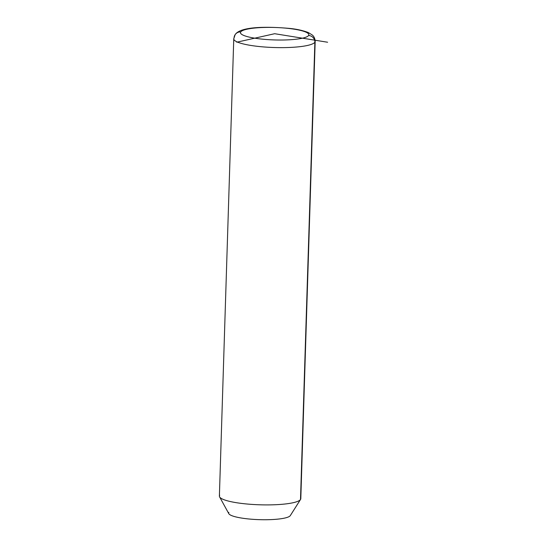 <?xml version="1.0" encoding="UTF-8"?>
<svg xmlns="http://www.w3.org/2000/svg" width="547" height="547" viewBox="0 0 547 547"><rect width="100%" height="100%" fill="white"/><g stroke="black" fill="none" stroke-linecap="round" stroke-linejoin="round"><path stroke-width="0.82" d="M235.148 34.639C240.352 26.447 266.915 26.352 289.985 28.458C296.754 29.128 302.847 30.488 308.282 32.533L312.289 35.001C312.378 35.199 314.84 36.56 315.175 41.387L300.802 498.659A40.731 7.419 -178.2 0 1 300.501 499.507L290.286 515.636A30.953 5.641 -178.2 0 1 259.257 519.65A30.953 5.641 -178.2 0 1 228.796 513.654L219.6 496.902A40.731 7.419 1.8 0 0 259.681 504.792A40.731 7.419 1.8 0 0 300.501 499.507A40.731 7.419 1.8 0 0 300.549 499.445L290.313 515.589A30.953 5.641 -178.2 0 1 290.286 515.636L300.501 499.507A40.731 7.419 -178.2 0 1 257.5 504.71A40.731 7.419 -178.2 0 1 219.388 496.102L233.76 38.83A40.731 7.419 1.8 0 0 271.873 47.439A40.731 7.419 1.8 0 0 314.874 42.242L300.501 499.507L314.874 42.242A40.731 7.419 1.8 0 0 315.175 41.387A40.731 7.419 -178.2 0 1 314.874 42.242A6.516 6.366 -145.6 0 0 308.611 35.493A34.208 6.236 -178.2 0 1 270.512 39.774A34.208 6.236 -178.2 0 1 240.728 31.917A34.208 6.236 -178.2 0 1 278.826 27.644A34.208 6.236 -178.2 0 1 308.611 35.493A34.208 6.236 1.8 0 0 278.826 27.644A34.208 6.236 1.8 0 0 240.728 31.917A6.516 6.366 -145.6 0 0 234.061 37.982A40.731 7.419 1.8 0 0 233.76 38.83L235.148 34.639A6.516 6.366 34.4 0 1 240.728 31.917A34.208 6.236 1.8 0 0 270.512 39.774A34.208 6.236 1.8 0 0 308.611 35.493A6.516 6.366 34.4 0 1 314.874 42.242A40.731 7.419 -178.2 0 1 271.873 47.439A40.731 7.419 -178.2 0 1 233.76 38.83M219.689 495.247A40.731 7.419 1.8 0 0 219.6 496.902M228.865 512.395A30.953 5.641 1.8 0 0 255.811 519.506A30.953 5.641 1.8 0 0 290.286 515.636A30.953 5.641 1.8 0 0 290.348 515.541A30.953 5.641 -178.2 0 1 290.313 515.589M236.728 42.208L274.669 33.709L327.612 42.235"/></g></svg>
